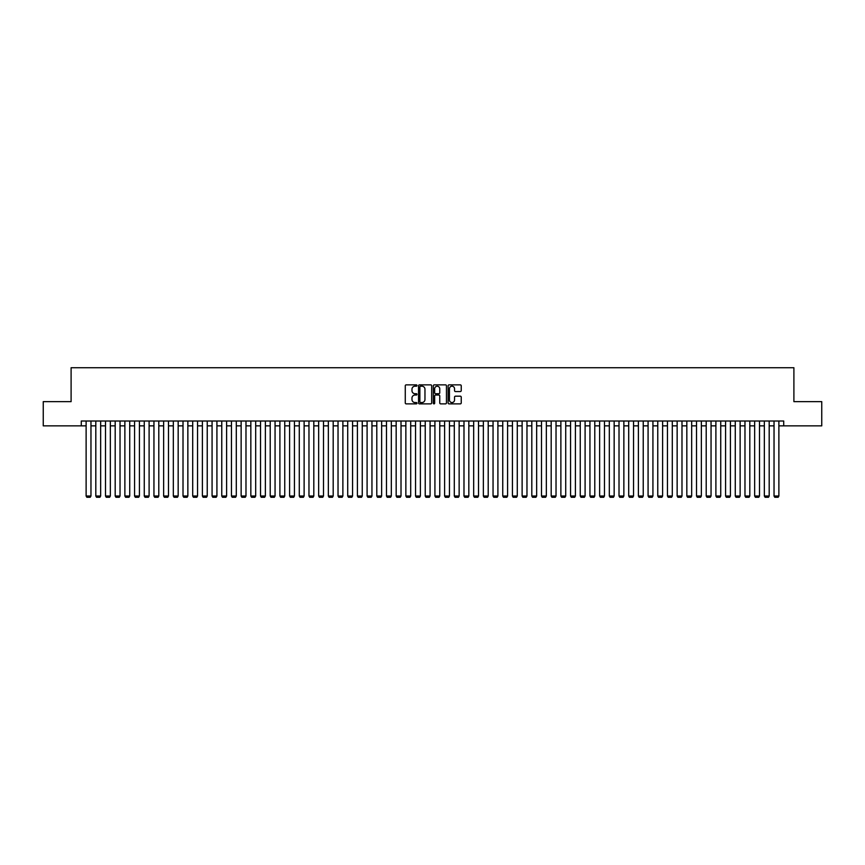 <?xml version="1.0" encoding="UTF-8"?>
<svg xmlns="http://www.w3.org/2000/svg" width="865" height="865" viewBox="0 0 865 865"><rect width="100%" height="100%" fill="white"/><g stroke="black" fill="none" stroke-linecap="round" stroke-linejoin="round"><path stroke-width="1.3" d="M416.995 385.531A0.67 0.67 0 0 0 416.335 384.86L406.226 384.86A0.952 0.952 0 0 0 405.274 385.812L405.274 402.939A0.952 0.952 0 0 0 406.226 403.879L416.335 403.879A0.67 0.67 0 0 0 416.995 403.22A0.67 0.67 0 0 0 416.335 402.549L415.027 402.549A3.038 3.038 0 0 1 411.978 399.511L411.978 398.084A3.038 3.038 0 0 1 415.027 395.035L416.335 395.035A0.67 0.67 0 0 0 416.995 394.375A0.67 0.67 0 0 0 416.335 393.705L415.027 393.705A3.038 3.038 0 0 1 411.978 390.666L411.978 389.239A3.038 3.038 0 0 1 415.027 386.201L416.335 386.201A0.67 0.67 0 0 0 416.995 385.531M460.299 391.564A0.952 0.952 0 0 0 461.24 390.612L461.24 385.812A0.952 0.952 0 0 0 460.299 384.86L449.076 384.86A0.952 0.952 0 0 0 448.124 385.812L448.124 402.939A0.952 0.952 0 0 0 449.076 403.879L460.299 403.879A0.952 0.952 0 0 0 461.24 402.939L461.24 397.132A0.952 0.952 0 0 0 460.299 396.181L455.487 396.181A0.952 0.952 0 0 0 454.536 397.132L454.536 400.008A2.541 2.541 0 0 1 451.995 402.549A2.541 2.541 0 0 1 449.454 400.008L449.454 388.742A2.541 2.541 0 0 1 451.995 386.201A2.541 2.541 0 0 1 454.536 388.742L454.536 390.612A0.952 0.952 0 0 0 455.487 391.564L460.299 391.564M81.278 425.861L43.25 425.861L43.25 401.641L71.103 401.641L71.103 367.733L793.897 367.733L793.897 401.641L821.75 401.641L821.75 425.861L783.722 425.861L783.722 421.017L81.278 421.017L81.278 425.861L86.122 425.861M431.667 385.812A0.952 0.952 0 0 0 430.716 384.86L419.493 384.86A0.952 0.952 0 0 0 418.541 385.812L418.541 402.939A0.952 0.952 0 0 0 419.493 403.879L430.716 403.879A0.952 0.952 0 0 0 431.667 402.939L431.667 385.812M434.284 384.86L445.507 384.86A0.952 0.952 0 0 1 446.459 385.812L446.459 402.939A0.952 0.952 0 0 1 445.507 403.879L440.707 403.879A0.952 0.952 0 0 1 439.755 402.939L439.755 395.986A0.952 0.952 0 0 0 438.804 395.035L435.614 395.035A0.952 0.952 0 0 0 434.663 395.986L434.663 403.22A0.67 0.67 0 0 1 434.003 403.879A0.67 0.67 0 0 1 433.333 403.22L433.333 385.812A0.952 0.952 0 0 1 434.284 384.86M90.966 425.861L95.81 425.861M100.654 425.861L105.498 425.861M110.342 425.861L115.186 425.861M120.03 425.861L124.874 425.861M129.728 425.861L134.572 425.861M139.416 425.861L144.26 425.861M149.104 425.861L153.948 425.861M158.792 425.861L163.636 425.861M168.48 425.861L173.324 425.861M178.168 425.861L183.012 425.861M187.856 425.861L192.7 425.861M197.544 425.861L202.388 425.861M207.232 425.861L212.076 425.861M216.92 425.861L221.764 425.861M226.608 425.861L231.452 425.861M236.296 425.861L241.14 425.861M245.984 425.861L250.839 425.861M255.683 425.861L260.527 425.861M265.371 425.861L270.215 425.861M275.059 425.861L279.903 425.861M284.747 425.861L289.591 425.861M294.435 425.861L299.279 425.861M304.123 425.861L308.967 425.861M313.811 425.861L318.655 425.861M323.499 425.861L328.343 425.861M333.187 425.861L338.031 425.861M342.875 425.861L347.719 425.861M352.563 425.861L357.407 425.861M362.251 425.861L367.095 425.861M371.95 425.861L376.794 425.861M381.638 425.861L386.482 425.861M391.326 425.861L396.17 425.861M401.014 425.861L405.858 425.861M410.702 425.861L415.546 425.861M420.39 425.861L425.234 425.861M430.078 425.861L434.922 425.861M439.766 425.861L444.61 425.861M449.454 425.861L454.298 425.861M459.142 425.861L463.986 425.861M468.83 425.861L473.674 425.861M478.518 425.861L483.362 425.861M488.206 425.861L493.05 425.861M497.905 425.861L502.749 425.861M507.593 425.861L512.437 425.861M517.281 425.861L522.125 425.861M526.969 425.861L531.813 425.861M536.657 425.861L541.501 425.861M546.345 425.861L551.189 425.861M556.033 425.861L560.877 425.861M565.721 425.861L570.565 425.861M575.409 425.861L580.253 425.861M585.097 425.861L589.941 425.861M594.785 425.861L599.629 425.861M604.473 425.861L609.317 425.861M614.161 425.861L619.016 425.861M623.86 425.861L628.704 425.861M633.548 425.861L638.392 425.861M643.236 425.861L648.08 425.861M652.924 425.861L657.768 425.861M662.612 425.861L667.456 425.861M672.3 425.861L677.144 425.861M681.988 425.861L686.832 425.861M691.676 425.861L696.52 425.861M701.364 425.861L706.208 425.861M711.052 425.861L715.896 425.861M720.74 425.861L725.584 425.861M730.428 425.861L735.272 425.861M740.126 425.861L744.97 425.861M749.814 425.861L754.658 425.861M759.502 425.861L764.346 425.861M769.19 425.861L774.034 425.861M778.878 425.861L783.722 425.861M420.541 386.201A0.67 0.67 0 0 0 419.871 386.86L419.871 401.89A0.67 0.67 0 0 0 420.541 402.549L421.915 402.549A3.038 3.038 0 0 0 424.964 399.511L424.964 389.239A3.038 3.038 0 0 0 421.915 386.201L420.541 386.201M439.755 388.785A2.541 2.541 0 0 0 437.203 386.244A2.541 2.541 0 0 0 434.663 388.785L434.663 392.753A0.952 0.952 0 0 0 435.614 393.705L438.804 393.705A0.952 0.952 0 0 0 439.755 392.753L439.755 388.785M90.966 421.017L90.966 496.013L86.122 496.013L86.122 421.017M90.966 496.013L90.241 497.267L86.846 497.267L86.122 496.013M100.654 421.017L100.654 496.013L95.81 496.013L95.81 421.017M100.654 496.013L99.929 497.267L96.534 497.267L95.81 496.013M110.342 421.017L110.342 496.013L105.498 496.013L105.498 421.017M110.342 496.013L109.617 497.267L106.233 497.267L105.498 496.013M120.03 421.017L120.03 496.013L115.186 496.013L115.186 421.017M120.03 496.013L119.305 497.267L115.921 497.267L115.186 496.013M129.728 421.017L129.728 496.013L124.874 496.013L124.874 421.017M129.728 496.013L128.993 497.267L125.609 497.267L124.874 496.013M139.416 421.017L139.416 496.013L134.572 496.013L134.572 421.017M139.416 496.013L138.681 497.267L135.297 497.267L134.572 496.013M149.104 421.017L149.104 496.013L144.26 496.013L144.26 421.017M149.104 496.013L148.369 497.267L144.985 497.267L144.26 496.013M158.792 421.017L158.792 496.013L153.948 496.013L153.948 421.017M158.792 496.013L158.068 497.267L154.673 497.267L153.948 496.013M168.48 421.017L168.48 496.013L163.636 496.013L163.636 421.017M168.48 496.013L167.756 497.267L164.361 497.267L163.636 496.013M178.168 421.017L178.168 496.013L173.324 496.013L173.324 421.017M178.168 496.013L177.444 497.267L174.049 497.267L173.324 496.013M187.856 421.017L187.856 496.013L183.012 496.013L183.012 421.017M187.856 496.013L187.132 497.267L183.737 497.267L183.012 496.013M197.544 421.017L197.544 496.013L192.7 496.013L192.7 421.017M197.544 496.013L196.82 497.267L193.425 497.267L192.7 496.013M207.232 421.017L207.232 496.013L202.388 496.013L202.388 421.017M207.232 496.013L206.508 497.267L203.113 497.267L202.388 496.013M216.92 421.017L216.92 496.013L212.076 496.013L212.076 421.017M216.92 496.013L216.196 497.267L212.801 497.267L212.076 496.013M226.608 421.017L226.608 496.013L221.764 496.013L221.764 421.017M226.608 496.013L225.884 497.267L222.489 497.267L221.764 496.013M236.296 421.017L236.296 496.013L231.452 496.013L231.452 421.017M236.296 496.013L235.572 497.267L232.188 497.267L231.452 496.013M245.984 421.017L245.984 496.013L241.14 496.013L241.14 421.017M245.984 496.013L245.26 497.267L241.876 497.267L241.14 496.013M255.683 421.017L255.683 496.013L250.839 496.013L250.839 421.017M255.683 496.013L254.948 497.267L251.564 497.267L250.839 496.013M265.371 421.017L265.371 496.013L260.527 496.013L260.527 421.017M265.371 496.013L264.636 497.267L261.252 497.267L260.527 496.013M275.059 421.017L275.059 496.013L270.215 496.013L270.215 421.017M275.059 496.013L274.324 497.267L270.94 497.267L270.215 496.013M284.747 421.017L284.747 496.013L279.903 496.013L279.903 421.017M284.747 496.013L284.023 497.267L280.628 497.267L279.903 496.013M294.435 421.017L294.435 496.013L289.591 496.013L289.591 421.017M294.435 496.013L293.711 497.267L290.316 497.267L289.591 496.013M304.123 421.017L304.123 496.013L299.279 496.013L299.279 421.017M304.123 496.013L303.399 497.267L300.004 497.267L299.279 496.013M313.811 421.017L313.811 496.013L308.967 496.013L308.967 421.017M313.811 496.013L313.087 497.267L309.692 497.267L308.967 496.013M323.499 421.017L323.499 496.013L318.655 496.013L318.655 421.017M323.499 496.013L322.775 497.267L319.38 497.267L318.655 496.013M333.187 421.017L333.187 496.013L328.343 496.013L328.343 421.017M333.187 496.013L332.463 497.267L329.068 497.267L328.343 496.013M342.875 421.017L342.875 496.013L338.031 496.013L338.031 421.017M342.875 496.013L342.151 497.267L338.756 497.267L338.031 496.013M352.563 421.017L352.563 496.013L347.719 496.013L347.719 421.017M352.563 496.013L351.839 497.267L348.454 497.267L347.719 496.013M362.251 421.017L362.251 496.013L357.407 496.013L357.407 421.017M362.251 496.013L361.527 497.267L358.142 497.267L357.407 496.013M371.95 421.017L371.95 496.013L367.095 496.013L367.095 421.017M371.95 496.013L371.215 497.267L367.83 497.267L367.095 496.013M381.638 421.017L381.638 496.013L376.794 496.013L376.794 421.017M381.638 496.013L380.903 497.267L377.518 497.267L376.794 496.013M391.326 421.017L391.326 496.013L386.482 496.013L386.482 421.017M391.326 496.013L390.591 497.267L387.206 497.267L386.482 496.013M401.014 421.017L401.014 496.013L396.17 496.013L396.17 421.017M401.014 496.013L400.29 497.267L396.894 497.267L396.17 496.013M410.702 421.017L410.702 496.013L405.858 496.013L405.858 421.017M410.702 496.013L409.978 497.267L406.582 497.267L405.858 496.013M420.39 421.017L420.39 496.013L415.546 496.013L415.546 421.017M420.39 496.013L419.666 497.267L416.27 497.267L415.546 496.013M430.078 421.017L430.078 496.013L425.234 496.013L425.234 421.017M430.078 496.013L429.354 497.267L425.958 497.267L425.234 496.013M439.766 421.017L439.766 496.013L434.922 496.013L434.922 421.017M439.766 496.013L439.042 497.267L435.646 497.267L434.922 496.013M449.454 421.017L449.454 496.013L444.61 496.013L444.61 421.017M449.454 496.013L448.73 497.267L445.334 497.267L444.61 496.013M459.142 421.017L459.142 496.013L454.298 496.013L454.298 421.017M459.142 496.013L458.418 497.267L455.022 497.267L454.298 496.013M468.83 421.017L468.83 496.013L463.986 496.013L463.986 421.017M468.83 496.013L468.106 497.267L464.71 497.267L463.986 496.013M478.518 421.017L478.518 496.013L473.674 496.013L473.674 421.017M478.518 496.013L477.794 497.267L474.409 497.267L473.674 496.013M488.206 421.017L488.206 496.013L483.362 496.013L483.362 421.017M488.206 496.013L487.482 497.267L484.097 497.267L483.362 496.013M497.905 421.017L497.905 496.013L493.05 496.013L493.05 421.017M497.905 496.013L497.17 497.267L493.785 497.267L493.05 496.013M507.593 421.017L507.593 496.013L502.749 496.013L502.749 421.017M507.593 496.013L506.858 497.267L503.473 497.267L502.749 496.013M517.281 421.017L517.281 496.013L512.437 496.013L512.437 421.017M517.281 496.013L516.546 497.267L513.161 497.267L512.437 496.013M526.969 421.017L526.969 496.013L522.125 496.013L522.125 421.017M526.969 496.013L526.244 497.267L522.849 497.267L522.125 496.013M536.657 421.017L536.657 496.013L531.813 496.013L531.813 421.017M536.657 496.013L535.932 497.267L532.537 497.267L531.813 496.013M546.345 421.017L546.345 496.013L541.501 496.013L541.501 421.017M546.345 496.013L545.62 497.267L542.225 497.267L541.501 496.013M556.033 421.017L556.033 496.013L551.189 496.013L551.189 421.017M556.033 496.013L555.308 497.267L551.913 497.267L551.189 496.013M565.721 421.017L565.721 496.013L560.877 496.013L560.877 421.017M565.721 496.013L564.996 497.267L561.601 497.267L560.877 496.013M575.409 421.017L575.409 496.013L570.565 496.013L570.565 421.017M575.409 496.013L574.684 497.267L571.289 497.267L570.565 496.013M585.097 421.017L585.097 496.013L580.253 496.013L580.253 421.017M585.097 496.013L584.372 497.267L580.977 497.267L580.253 496.013M594.785 421.017L594.785 496.013L589.941 496.013L589.941 421.017M594.785 496.013L594.06 497.267L590.676 497.267L589.941 496.013M604.473 421.017L604.473 496.013L599.629 496.013L599.629 421.017M604.473 496.013L603.748 497.267L600.364 497.267L599.629 496.013M614.161 421.017L614.161 496.013L609.317 496.013L609.317 421.017M614.161 496.013L613.436 497.267L610.052 497.267L609.317 496.013M623.86 421.017L623.86 496.013L619.016 496.013L619.016 421.017M623.86 496.013L623.124 497.267L619.74 497.267L619.016 496.013M633.548 421.017L633.548 496.013L628.704 496.013L628.704 421.017M633.548 496.013L632.812 497.267L629.428 497.267L628.704 496.013M643.236 421.017L643.236 496.013L638.392 496.013L638.392 421.017M643.236 496.013L642.511 497.267L639.116 497.267L638.392 496.013M652.924 421.017L652.924 496.013L648.08 496.013L648.08 421.017M652.924 496.013L652.199 497.267L648.804 497.267L648.08 496.013M662.612 421.017L662.612 496.013L657.768 496.013L657.768 421.017M662.612 496.013L661.887 497.267L658.492 497.267L657.768 496.013M672.3 421.017L672.3 496.013L667.456 496.013L667.456 421.017M672.3 496.013L671.575 497.267L668.18 497.267L667.456 496.013M681.988 421.017L681.988 496.013L677.144 496.013L677.144 421.017M681.988 496.013L681.263 497.267L677.868 497.267L677.144 496.013M691.676 421.017L691.676 496.013L686.832 496.013L686.832 421.017M691.676 496.013L690.951 497.267L687.556 497.267L686.832 496.013M701.364 421.017L701.364 496.013L696.52 496.013L696.52 421.017M701.364 496.013L700.639 497.267L697.244 497.267L696.52 496.013M711.052 421.017L711.052 496.013L706.208 496.013L706.208 421.017M711.052 496.013L710.327 497.267L706.932 497.267L706.208 496.013M720.74 421.017L720.74 496.013L715.896 496.013L715.896 421.017M720.74 496.013L720.015 497.267L716.631 497.267L715.896 496.013M730.428 421.017L730.428 496.013L725.584 496.013L725.584 421.017M730.428 496.013L729.703 497.267L726.319 497.267L725.584 496.013M740.126 421.017L740.126 496.013L735.272 496.013L735.272 421.017M740.126 496.013L739.391 497.267L736.007 497.267L735.272 496.013M749.814 421.017L749.814 496.013L744.97 496.013L744.97 421.017M749.814 496.013L749.079 497.267L745.695 497.267L744.97 496.013M759.502 421.017L759.502 496.013L754.658 496.013L754.658 421.017M759.502 496.013L758.767 497.267L755.383 497.267L754.658 496.013M769.19 421.017L769.19 496.013L764.346 496.013L764.346 421.017M769.19 496.013L768.466 497.267L765.071 497.267L764.346 496.013M778.878 421.017L778.878 496.013L774.034 496.013L774.034 421.017M778.878 496.013L778.154 497.267L774.759 497.267L774.034 496.013"/></g></svg>
